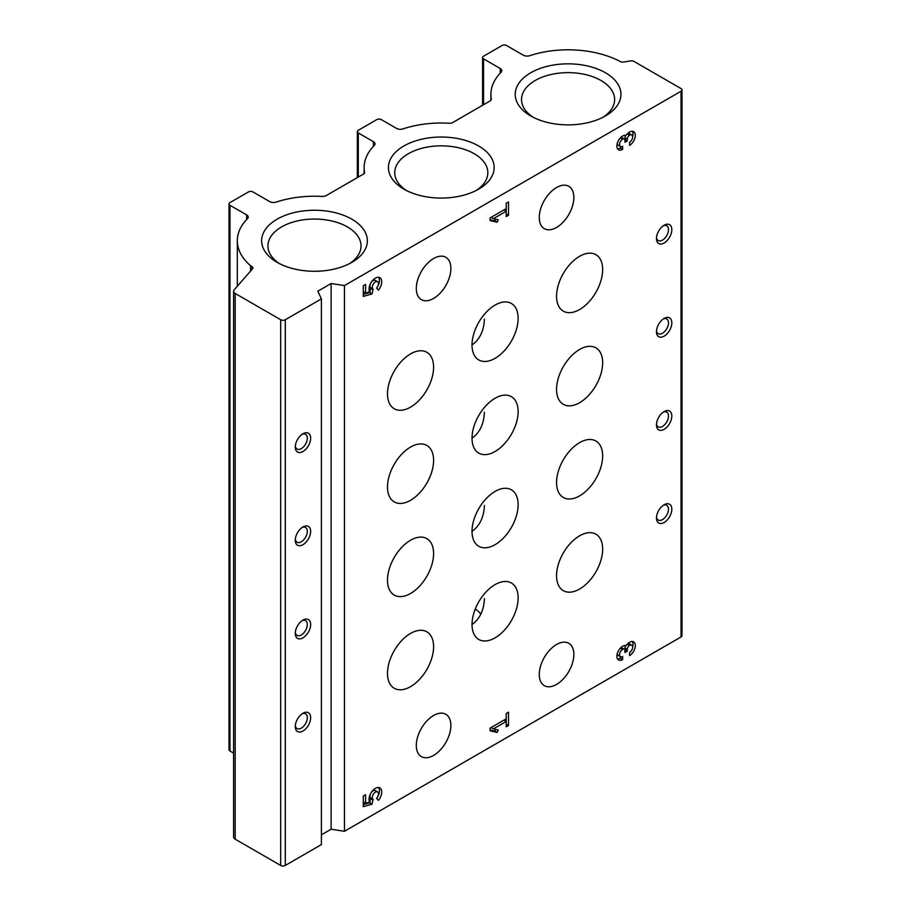 <?xml version="1.0" encoding="UTF-8"?>
<svg xmlns="http://www.w3.org/2000/svg" width="911" height="911" viewBox="0 0 911 911"><rect width="100%" height="100%" fill="white"/><g stroke="black" fill="none" stroke-linecap="round" stroke-linejoin="round"><path stroke-width="1.37" d="M490.084 728.14L490.084 730.793L497.178 732.444L498.26 730.03L493.375 728.891L506.22 721.478L506.22 726.807L508.52 725.475L508.52 712.163L506.22 713.495L506.22 718.813L490.084 728.14M631.733 134.953A4.35 2.505 -60 0 0 629.558 135.17A3.257 1.879 -60 0 0 627.246 139.167L627.246 140.943L624.946 142.264L624.946 140.499A3.257 1.879 -60 0 0 624.274 139.007A3.257 1.879 -60 0 0 622.634 139.167A4.35 2.505 -60 0 0 619.799 142.993A4.35 2.505 -60 0 0 620.471 146.477A4.35 2.505 -60 0 0 622.634 146.261L622.634 149.37A8.153 4.703 -60 0 1 618.569 149.768A8.153 4.703 -60 0 1 618.284 140.863A8.153 4.703 -60 0 1 626.096 135.397A8.153 4.703 -60 0 1 633.635 131.662A8.153 4.703 -60 0 1 634.876 138.187A8.153 4.703 -60 0 1 629.558 145.373L629.558 142.264A4.35 2.505 -60 0 0 632.393 138.438A4.35 2.505 -60 0 0 631.733 134.953L629.421 133.621A4.35 2.505 120 0 0 627.463 133.723M363.284 285.792L363.284 296.439L372.007 293.923L373.089 289.14A4.35 2.505 -60 0 1 373.282 284.095A4.35 2.505 -60 0 1 377.564 281.693A4.35 2.505 -60 0 1 376.539 288.092L378.441 290.119A8.962 5.181 -60 0 0 379.876 277.696A8.962 5.181 -60 0 0 371.756 281.556A8.962 5.181 -60 0 0 369.638 291.862L365.596 293.035L365.596 284.46L363.284 285.792L363.284 291.702L365.596 293.035M664.13 429.32A10.864 6.275 120 0 0 671.817 416.02A10.864 6.275 120 0 0 664.13 411.578A10.864 6.275 120 0 0 656.455 424.89A10.864 6.275 120 0 0 664.13 429.32M664.13 336.159A10.864 6.275 120 0 0 671.817 322.847A10.864 6.275 120 0 0 664.13 318.406A10.864 6.275 120 0 0 656.455 331.718A10.864 6.275 120 0 0 664.13 336.159M664.13 242.986A10.864 6.275 120 0 0 671.817 229.674A10.864 6.275 120 0 0 664.13 225.233A10.864 6.275 120 0 0 656.455 238.545A10.864 6.275 120 0 0 664.13 242.986M664.13 522.493A10.864 6.275 120 0 0 671.817 509.181A10.864 6.275 120 0 0 664.13 504.751A10.864 6.275 120 0 0 656.455 518.063A10.864 6.275 120 0 0 664.13 522.493M410.542 593.482A32.602 18.824 120 0 0 431.848 564.752A32.602 18.824 120 0 0 426.849 538.629A32.602 18.824 120 0 0 394.247 557.452A32.602 18.824 120 0 0 394.247 595.099A32.602 18.824 120 0 0 410.542 593.482M410.542 500.31A32.602 18.824 120 0 0 431.848 471.579A32.602 18.824 120 0 0 426.849 445.456A32.602 18.824 120 0 0 394.247 464.28A32.602 18.824 120 0 0 394.247 501.927A32.602 18.824 120 0 0 410.542 500.31M410.542 407.137A32.602 18.824 120 0 0 431.848 378.407A32.602 18.824 120 0 0 426.849 352.284A32.602 18.824 120 0 0 394.247 371.107A32.602 18.824 120 0 0 394.247 408.754A32.602 18.824 120 0 0 410.542 407.137M410.542 686.655A32.602 18.824 120 0 0 431.848 657.924A32.602 18.824 120 0 0 426.849 631.801A32.602 18.824 120 0 0 394.247 650.625A32.602 18.824 120 0 0 394.247 688.272A32.602 18.824 120 0 0 410.542 686.655M495.072 544.676A32.602 18.824 120 0 0 516.378 515.945A32.602 18.824 120 0 0 511.378 489.822A32.602 18.824 120 0 0 478.776 508.645A32.602 18.824 120 0 0 478.776 546.293A32.602 18.824 120 0 0 495.072 544.676M495.072 451.503A32.602 18.824 120 0 0 516.378 422.772A32.602 18.824 120 0 0 511.378 396.649A32.602 18.824 120 0 0 478.776 415.473A32.602 18.824 120 0 0 478.776 453.12A32.602 18.824 120 0 0 495.072 451.503M495.072 358.33A32.602 18.824 120 0 0 516.378 329.611A32.602 18.824 120 0 0 511.378 303.477A32.602 18.824 120 0 0 478.776 322.3A32.602 18.824 120 0 0 478.776 359.947A32.602 18.824 120 0 0 495.072 358.33M495.072 637.848A32.602 18.824 120 0 0 516.378 609.117A32.602 18.824 120 0 0 511.378 582.994A32.602 18.824 120 0 0 478.776 601.818A32.602 18.824 120 0 0 478.776 639.465A32.602 18.824 120 0 0 495.072 637.848M579.601 495.88A32.602 18.824 120 0 0 600.907 467.149A32.602 18.824 120 0 0 595.908 441.015A32.602 18.824 120 0 0 563.305 459.839A32.602 18.824 120 0 0 563.305 497.486A32.602 18.824 120 0 0 579.601 495.88M579.601 402.708A32.602 18.824 120 0 0 600.907 373.977A32.602 18.824 120 0 0 595.908 347.854A32.602 18.824 120 0 0 563.305 366.666A32.602 18.824 120 0 0 563.305 404.313A32.602 18.824 120 0 0 579.601 402.708M579.601 309.535A32.602 18.824 120 0 0 600.907 280.804A32.602 18.824 120 0 0 595.908 254.681A32.602 18.824 120 0 0 563.305 273.505A32.602 18.824 120 0 0 563.305 311.152A32.602 18.824 120 0 0 579.601 309.535M579.601 589.041A32.602 18.824 120 0 0 600.907 560.311A32.602 18.824 120 0 0 595.908 534.188A32.602 18.824 120 0 0 563.305 553.011A32.602 18.824 120 0 0 563.305 590.658A32.602 18.824 120 0 0 579.601 589.041M433.602 258.508A24.449 14.12 -60 0 1 445.821 257.301A24.449 14.12 -60 0 1 445.821 285.53A24.449 14.12 -60 0 1 421.372 299.651A24.449 14.12 -60 0 1 417.625 280.053A24.449 14.12 -60 0 1 433.602 258.508M433.602 715.488A24.449 14.12 -60 0 1 445.821 714.281A24.449 14.12 -60 0 1 445.821 742.511A24.449 14.12 -60 0 1 421.372 756.631A24.449 14.12 -60 0 1 417.625 737.033A24.449 14.12 -60 0 1 433.602 715.488M556.553 187.518A24.449 14.12 -60 0 1 568.783 186.311A24.449 14.12 -60 0 1 568.783 214.552A24.449 14.12 -60 0 1 544.322 228.661A24.449 14.12 -60 0 1 540.576 209.074A24.449 14.12 -60 0 1 556.553 187.518M556.553 644.51A24.449 14.12 -60 0 1 568.783 643.291A24.449 14.12 -60 0 1 568.783 671.532A24.449 14.12 -60 0 1 544.322 685.641A24.449 14.12 -60 0 1 540.576 666.055A24.449 14.12 -60 0 1 556.553 644.51M681.041 91.248L344.46 285.576L331.126 283.515L317.837 291.19L321.401 298.888L285.291 319.738A3.257 1.879 180 0 1 280.679 319.738L235.197 293.479A5.432 3.132 180 0 1 233.603 291.258A5.432 3.132 180 0 1 234.184 289.846L252.586 268.745A3.257 1.879 180 0 0 252.939 267.902A3.257 1.879 180 0 0 252.04 266.604L250.559 265.705A77.162 44.548 180 0 1 237.327 240.766A77.162 44.548 180 0 1 247.496 218.663A5.432 3.132 180 0 0 248.213 217.103A5.432 3.132 180 0 0 246.619 214.882L229.959 205.271A3.257 1.879 180 0 1 229.003 203.939A3.257 1.879 180 0 1 229.959 202.606L248.396 191.959A3.257 1.879 180 0 1 253.007 191.959L269.667 201.582A5.432 3.132 180 0 0 276.204 202.083A77.162 44.548 180 0 1 321.936 196.423A5.432 3.132 180 0 0 326.309 195.523L363.648 173.955A3.257 1.879 180 0 0 364.605 172.623A3.257 1.879 180 0 0 364.582 172.418A77.162 44.548 180 0 1 364.127 167.556A77.162 44.548 180 0 1 374.284 145.453A5.432 3.132 180 0 0 375.002 143.904A5.432 3.132 180 0 0 373.408 141.683L358.285 132.949A3.257 1.879 180 0 1 357.34 131.617A3.257 1.879 180 0 1 358.285 130.284L376.733 119.637A3.257 1.879 180 0 1 381.345 119.637L396.467 128.371A5.432 3.132 180 0 0 403.004 128.884A77.162 44.548 180 0 1 449.704 123.281A3.257 1.879 180 0 0 452.368 122.734L489.708 101.178A5.432 3.132 180 0 0 491.302 98.957A5.432 3.132 180 0 0 491.28 98.65A77.162 44.548 180 0 1 490.915 94.357A77.162 44.548 180 0 1 501.084 72.254A5.432 3.132 180 0 0 501.802 70.694A5.432 3.132 180 0 0 500.207 68.473L483.547 58.862A3.257 1.879 180 0 1 482.591 57.53A3.257 1.879 180 0 1 483.547 56.197L501.995 45.55A3.257 1.879 180 0 1 506.607 45.55L523.267 55.172A5.432 3.132 180 0 0 529.803 55.673A77.162 44.548 180 0 1 620.414 61.618A3.257 1.879 180 0 0 623.466 62.05L630.811 60.912A3.257 1.879 180 0 1 633.965 61.401L681.041 88.583A3.257 1.879 180 0 1 681.997 89.916A3.257 1.879 180 0 1 681.041 91.248L681.041 636.96L344.46 831.287L344.46 285.576M490.084 217.911L490.084 220.576L497.178 222.216L498.26 219.802L493.375 218.674L506.22 211.261L506.22 216.579L508.52 215.247L508.52 201.946L506.22 203.278L506.22 208.596L490.084 217.911M363.284 796.02L363.284 806.668L372.007 804.14L373.089 799.357A4.35 2.505 -60 0 1 373.282 794.312A4.35 2.505 -60 0 1 377.564 791.921A4.35 2.505 -60 0 1 376.539 798.309L378.441 800.336A8.962 5.181 -60 0 0 379.876 787.924A8.962 5.181 -60 0 0 371.756 791.784A8.962 5.181 -60 0 0 369.638 802.09L365.596 803.251L365.596 794.688L363.284 796.02L363.284 801.919L365.596 803.251M631.733 645.182A4.35 2.505 -60 0 0 629.558 645.387A3.257 1.879 -60 0 0 627.246 649.384L627.246 651.16L624.946 652.492L624.946 650.716A3.257 1.879 -60 0 0 624.274 649.224A3.257 1.879 -60 0 0 622.634 649.384A4.35 2.505 -60 0 0 619.799 653.221A4.35 2.505 -60 0 0 620.471 656.694A4.35 2.505 -60 0 0 622.634 656.489L622.634 659.587A8.153 4.703 -60 0 1 618.569 659.997A8.153 4.703 -60 0 1 618.284 651.092A8.153 4.703 -60 0 1 626.096 645.614A8.153 4.703 -60 0 1 633.635 641.879A8.153 4.703 -60 0 1 634.876 648.416A8.153 4.703 -60 0 1 629.558 655.601L629.558 652.492A4.35 2.505 -60 0 0 632.393 648.655A4.35 2.505 -60 0 0 631.733 645.182L629.421 643.849A4.35 2.505 120 0 0 627.463 643.94M475.314 608.924A43.466 25.098 180 0 1 480.837 614.128M472.023 624.536C479.755 619.002 483.889 610.347 484.413 598.595M472.023 345.03C479.755 339.484 483.889 330.83 484.413 319.078M472.023 438.202C479.755 432.657 483.889 424.002 484.413 412.25M472.023 531.364C479.755 525.829 483.889 517.175 484.413 505.423M321.401 298.888L321.401 844.599L285.291 865.45A3.257 1.879 180 0 1 280.679 865.45L235.197 839.19A5.432 3.132 180 0 1 233.603 836.97L233.603 291.258M250.559 271.079L250.559 265.705M233.603 753.09L229.959 750.983A3.257 1.879 180 0 1 229.003 749.651L229.003 203.939M681.997 89.916L681.997 635.627A3.257 1.879 180 0 1 681.041 636.96M344.46 831.287L331.126 829.226L331.126 283.515M331.126 829.226L321.401 834.84M302.964 637.848A10.864 6.275 120 0 0 310.651 624.536A10.864 6.275 120 0 0 302.964 620.095A10.864 6.275 120 0 0 295.278 633.407A10.864 6.275 120 0 0 302.964 637.848M302.964 544.676A10.864 6.275 120 0 0 310.651 531.364A10.864 6.275 120 0 0 302.964 526.934A10.864 6.275 120 0 0 295.278 540.234A10.864 6.275 120 0 0 302.964 544.676M302.964 451.503A10.864 6.275 120 0 0 310.651 438.191A10.864 6.275 120 0 0 302.964 433.761A10.864 6.275 120 0 0 295.278 447.073A10.864 6.275 120 0 0 302.964 451.503M302.964 731.021A10.864 6.275 120 0 0 310.651 717.709A10.864 6.275 120 0 0 302.964 713.267A10.864 6.275 120 0 0 295.278 726.579A10.864 6.275 120 0 0 302.964 731.021M277.115 262.345A52.861 30.518 0 0 0 351.862 262.345A52.861 30.518 0 0 0 351.862 219.187A52.861 30.518 0 0 0 277.115 219.187A52.861 30.518 0 0 0 277.115 262.345L277.115 262.345M530.703 115.936A52.861 30.518 0 0 0 605.462 115.936A52.861 30.518 0 0 0 605.462 72.778A52.861 30.518 0 0 0 530.703 72.778A52.861 30.518 0 0 0 530.703 115.936L530.703 115.936M403.903 189.135A52.861 30.518 0 0 0 478.662 189.135A52.861 30.518 0 0 0 478.662 145.976A52.861 30.518 0 0 0 403.903 145.976A52.861 30.518 0 0 0 403.903 189.135L403.903 189.135M656.501 517.015A8.518 4.919 120 0 0 658.22 520.033A8.518 4.919 120 0 0 662.468 519.612A8.518 4.919 120 0 0 668.036 512.107A8.518 4.919 120 0 0 666.727 505.286A8.518 4.919 120 0 0 663.254 505.32M656.501 237.498A8.518 4.919 120 0 0 658.22 240.527A8.518 4.919 120 0 0 662.468 240.105A8.518 4.919 120 0 0 668.036 232.601A8.518 4.919 120 0 0 666.727 225.78A8.518 4.919 120 0 0 663.254 225.803M656.501 330.67A8.518 4.919 120 0 0 658.22 333.699A8.518 4.919 120 0 0 662.468 333.267A8.518 4.919 120 0 0 668.036 325.774A8.518 4.919 120 0 0 666.727 318.941A8.518 4.919 120 0 0 663.254 318.975M656.501 423.843A8.518 4.919 120 0 0 658.22 426.86A8.518 4.919 120 0 0 662.468 426.439A8.518 4.919 120 0 0 668.036 418.935A8.518 4.919 120 0 0 666.727 412.114A8.518 4.919 120 0 0 663.254 412.148M295.323 725.532A8.518 4.919 120 0 0 297.043 728.561A8.518 4.919 120 0 0 301.302 728.14A8.518 4.919 120 0 0 306.859 720.635A8.518 4.919 120 0 0 305.549 713.814A8.518 4.919 120 0 0 302.076 713.837M295.323 446.014A8.518 4.919 120 0 0 297.043 449.043A8.518 4.919 120 0 0 301.302 448.622A8.518 4.919 120 0 0 306.859 441.118A8.518 4.919 120 0 0 305.549 434.296A8.518 4.919 120 0 0 302.076 434.331M295.323 539.187A8.518 4.919 120 0 0 297.043 542.216A8.518 4.919 120 0 0 301.302 541.794A8.518 4.919 120 0 0 306.859 534.29A8.518 4.919 120 0 0 305.549 527.469A8.518 4.919 120 0 0 302.076 527.503M295.323 632.359A8.518 4.919 120 0 0 297.043 635.388A8.518 4.919 120 0 0 301.302 634.967A8.518 4.919 120 0 0 306.859 627.463A8.518 4.919 120 0 0 305.549 620.642A8.518 4.919 120 0 0 302.076 620.664M476.282 190.422A46.541 26.875 0 0 0 487.829 172.714A46.541 26.875 0 0 0 441.288 145.84A46.541 26.875 0 0 0 394.736 172.714A46.541 26.875 0 0 0 406.283 190.422M603.082 117.223A46.541 26.875 0 0 0 614.629 99.504A46.541 26.875 0 0 0 568.077 72.641A46.541 26.875 0 0 0 521.536 99.504A46.541 26.875 0 0 0 533.072 117.223M349.494 263.632A46.541 26.875 0 0 0 361.029 245.913A46.541 26.875 0 0 0 314.489 219.05A46.541 26.875 0 0 0 267.936 245.913A46.541 26.875 0 0 0 279.483 263.632M372.007 293.923L369.707 292.59L370.777 287.808L373.089 289.14M363.284 294.447L369.707 292.59M373.089 289.903L370.777 288.571M377.564 281.693L375.252 280.372A4.35 2.505 120 0 0 370.982 282.763A4.35 2.505 120 0 0 370.777 287.808M376.619 288.172A8.962 5.181 120 0 0 378.566 277.297M497.178 222.216L494.878 220.883L495.63 219.198M490.084 219.779L494.878 220.883M493.375 218.674L491.063 217.342L503.908 209.929L506.22 211.261L506.22 208.596M508.52 215.247L506.22 213.926M632.621 136.696A8.153 4.703 120 0 0 632.314 131.286M617.578 148.823A8.153 4.703 120 0 0 620.334 148.037L620.334 146.398M622.634 149.37L620.334 148.037M617.271 143.403A4.35 2.505 120 0 0 618.159 145.145L620.471 146.477M624.274 139.007L621.962 137.675A3.257 1.879 120 0 0 620.55 137.72M627.246 140.943L624.946 139.611L624.946 137.834A3.257 1.879 120 0 1 625.766 135.318M372.007 804.14L369.707 802.807L370.777 798.036L373.089 799.357M363.284 804.664L369.707 802.807M373.089 800.12L370.777 798.788M377.564 791.921L375.252 790.589A4.35 2.505 120 0 0 370.982 792.98A4.35 2.505 120 0 0 370.777 798.036M376.619 798.389A8.962 5.181 120 0 0 378.566 787.514M497.178 732.444L494.878 731.112L495.63 729.415M490.084 729.996L494.878 731.112M493.375 728.891L491.063 727.57L503.908 720.145L506.22 721.478L506.22 718.813M508.52 725.475L506.22 724.143M632.621 646.924A8.153 4.703 120 0 0 632.314 641.503M617.578 659.04A8.153 4.703 120 0 0 620.334 658.254L620.334 656.626M622.634 659.587L620.334 658.254M617.271 653.62A4.35 2.505 120 0 0 618.159 655.373L620.471 656.694M624.274 649.224L621.962 647.892A3.257 1.879 120 0 0 620.55 647.949M627.246 651.16L624.946 649.828L624.946 648.051A3.257 1.879 120 0 1 625.766 645.535M235.197 839.19L235.197 293.479M280.679 865.45L280.679 319.738M252.04 269.383L252.04 266.604M246.619 219.574L246.619 214.882M229.959 750.983L229.959 205.271M373.408 146.364L373.408 141.683M358.285 177.053L358.285 132.949M491.28 99.265L491.28 98.65M500.207 73.165L500.207 68.473M483.547 104.731L483.547 58.862M285.291 865.45L285.291 319.738M622.634 139.167L620.402 137.868M627.246 139.167L624.946 137.834M629.558 135.17L627.315 133.883M622.634 649.384L620.402 648.097M627.246 649.384L624.946 648.051M629.558 645.387L627.315 644.1M237.327 286.248L237.327 240.766M364.127 173.614L364.127 167.556M357.34 177.599L357.34 131.617M490.915 100.119L490.915 94.357M482.591 105.289L482.591 57.53"/></g></svg>
